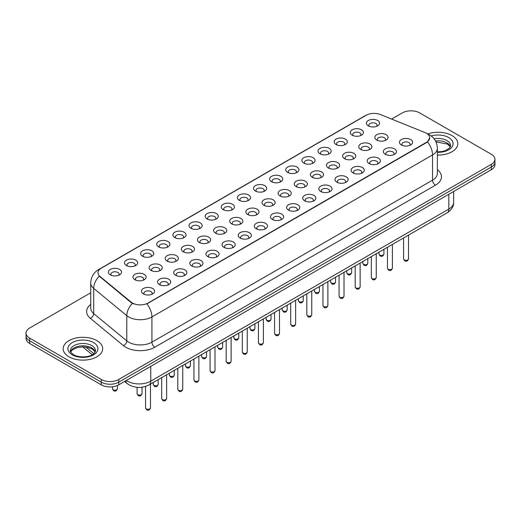 <?xml version="1.0" encoding="UTF-8"?>
<svg xmlns="http://www.w3.org/2000/svg" width="521" height="521" viewBox="0 0 521 521"><rect width="100%" height="100%" fill="white"/><g stroke="black" fill="none" stroke-linecap="round" stroke-linejoin="round"><path stroke-width="0.78" d="M352.189 135.173L352.189 135.173A6.584 3.803 180 0 1 352.196 129.794A6.584 3.803 180 0 1 361.509 129.794A6.584 3.803 180 0 1 361.509 135.173A6.584 3.803 180 0 1 352.189 135.173M360.428 135.681A4.116 2.377 0 0 0 360.968 134.503A4.116 2.377 0 0 0 359.764 132.822A4.116 2.377 0 0 0 355.276 132.308A4.116 2.377 0 0 0 352.737 134.503A4.116 2.377 0 0 0 353.271 135.681M336.065 144.486L336.065 144.486A6.584 3.803 180 0 1 336.065 139.107A6.584 3.803 180 0 1 345.384 139.107A6.584 3.803 180 0 1 345.384 144.486A6.584 3.803 180 0 1 336.065 144.486M344.303 144.988A4.116 2.377 0 0 0 344.843 143.816A4.116 2.377 0 0 0 343.632 142.135A4.116 2.377 0 0 0 339.151 141.614A4.116 2.377 0 0 0 336.605 143.816A4.116 2.377 0 0 0 337.146 144.988M319.94 153.793L319.94 153.793A6.584 3.803 180 0 1 319.94 148.42A6.584 3.803 180 0 1 329.252 148.42A6.584 3.803 180 0 1 329.252 153.793A6.584 3.803 180 0 1 319.94 153.793M328.171 154.301A4.116 2.377 0 0 0 328.712 153.122A4.116 2.377 0 0 0 327.507 151.442A4.116 2.377 0 0 0 323.02 150.927A4.116 2.377 0 0 0 320.48 153.122A4.116 2.377 0 0 0 321.021 154.301M303.815 163.106L303.815 163.106A6.584 3.803 180 0 1 303.815 157.726A6.584 3.803 180 0 1 313.128 157.726A6.584 3.803 180 0 1 313.128 163.106A6.584 3.803 180 0 1 303.815 163.106M312.046 163.614A4.116 2.377 0 0 0 312.587 162.435A4.116 2.377 0 0 0 311.382 160.755A4.116 2.377 0 0 0 306.895 160.24A4.116 2.377 0 0 0 304.355 162.435A4.116 2.377 0 0 0 304.896 163.614M287.69 172.418L287.69 172.418A6.584 3.803 180 0 1 287.69 167.039A6.584 3.803 180 0 1 297.003 167.039A6.584 3.803 180 0 1 297.003 172.418A6.584 3.803 180 0 1 287.69 172.418M295.921 172.92A4.116 2.377 0 0 0 296.462 171.748A4.116 2.377 0 0 0 295.257 170.061A4.116 2.377 0 0 0 290.77 169.546A4.116 2.377 0 0 0 288.23 171.748A4.116 2.377 0 0 0 288.771 172.92M271.558 181.725L271.558 181.725A6.584 3.803 180 0 1 271.558 176.352A6.584 3.803 180 0 1 280.878 176.352A6.584 3.803 180 0 1 280.878 181.725A6.584 3.803 180 0 1 271.558 181.725M279.797 182.233A4.116 2.377 0 0 0 280.337 181.054A4.116 2.377 0 0 0 279.132 179.374A4.116 2.377 0 0 0 274.645 178.859A4.116 2.377 0 0 0 272.105 181.054A4.116 2.377 0 0 0 272.639 182.233M255.433 191.038L255.433 191.038A6.584 3.803 180 0 1 255.433 185.658A6.584 3.803 180 0 1 264.753 185.658A6.584 3.803 180 0 1 264.753 191.038A6.584 3.803 180 0 1 255.433 191.038M263.672 191.539A4.116 2.377 0 0 0 264.212 190.367A4.116 2.377 0 0 0 263.001 188.687A4.116 2.377 0 0 0 258.52 188.172A4.116 2.377 0 0 0 255.974 190.367A4.116 2.377 0 0 0 256.514 191.539M239.308 200.351L239.308 200.351A6.584 3.803 180 0 1 239.308 194.971A6.584 3.803 180 0 1 248.621 194.971A6.584 3.803 180 0 1 248.621 200.351A6.584 3.803 180 0 1 239.308 200.351M247.54 200.852A4.116 2.377 0 0 0 248.081 199.673A4.116 2.377 0 0 0 246.876 197.993A4.116 2.377 0 0 0 242.389 197.479A4.116 2.377 0 0 0 239.849 199.673A4.116 2.377 0 0 0 240.389 200.852M223.183 209.657L223.183 209.657A6.584 3.803 180 0 1 223.183 204.278A6.584 3.803 180 0 1 232.496 204.278A6.584 3.803 180 0 1 232.496 209.657A6.584 3.803 180 0 1 223.183 209.657M231.415 210.165A4.116 2.377 0 0 0 231.956 208.986A4.116 2.377 0 0 0 230.751 207.306A4.116 2.377 0 0 0 226.264 206.791A4.116 2.377 0 0 0 223.724 208.986A4.116 2.377 0 0 0 224.264 210.165M207.058 218.97L207.058 218.97A6.584 3.803 180 0 1 207.058 213.59A6.584 3.803 180 0 1 216.371 213.59A6.584 3.803 180 0 1 216.371 218.97A6.584 3.803 180 0 1 207.058 218.97M215.29 219.471A4.116 2.377 0 0 0 215.831 218.299A4.116 2.377 0 0 0 214.626 216.619A4.116 2.377 0 0 0 210.139 216.098A4.116 2.377 0 0 0 207.599 218.299A4.116 2.377 0 0 0 208.14 219.471M190.927 228.276L190.927 228.276A6.584 3.803 180 0 1 190.927 222.903A6.584 3.803 180 0 1 200.246 222.903A6.584 3.803 180 0 1 200.246 228.276A6.584 3.803 180 0 1 190.927 228.276M199.165 228.784A4.116 2.377 0 0 0 199.706 227.605A4.116 2.377 0 0 0 198.501 225.925A4.116 2.377 0 0 0 194.014 225.411A4.116 2.377 0 0 0 191.474 227.605A4.116 2.377 0 0 0 192.008 228.784M174.802 237.589L174.802 237.589A6.584 3.803 180 0 1 174.802 232.21A6.584 3.803 180 0 1 184.121 232.21A6.584 3.803 180 0 1 184.121 237.589A6.584 3.803 180 0 1 174.802 237.589M183.04 238.09A4.116 2.377 0 0 0 183.581 236.918A4.116 2.377 0 0 0 182.37 235.238A4.116 2.377 0 0 0 177.889 234.724A4.116 2.377 0 0 0 175.343 236.918A4.116 2.377 0 0 0 175.883 238.09M158.677 246.902L158.677 246.902A6.584 3.803 180 0 1 158.677 241.523A6.584 3.803 180 0 1 167.99 241.523A6.584 3.803 180 0 1 167.99 246.902A6.584 3.803 180 0 1 158.677 246.902M166.909 247.403A4.116 2.377 0 0 0 167.449 246.225A4.116 2.377 0 0 0 166.245 244.544A4.116 2.377 0 0 0 161.757 244.03A4.116 2.377 0 0 0 159.218 246.225A4.116 2.377 0 0 0 159.758 247.403M142.552 256.208L142.552 256.208A6.584 3.803 180 0 1 142.552 250.835A6.584 3.803 180 0 1 151.865 250.835A6.584 3.803 180 0 1 151.865 256.208A6.584 3.803 180 0 1 142.552 256.208M150.784 256.716A4.116 2.377 0 0 0 151.324 255.537A4.116 2.377 0 0 0 150.12 253.857A4.116 2.377 0 0 0 145.633 253.343A4.116 2.377 0 0 0 143.093 255.537A4.116 2.377 0 0 0 143.633 256.716M126.427 265.521L126.427 265.521A6.584 3.803 180 0 1 126.427 260.142A6.584 3.803 180 0 1 135.74 260.142A6.584 3.803 180 0 1 135.74 265.521A6.584 3.803 180 0 1 126.427 265.521M134.659 266.023A4.116 2.377 0 0 0 135.2 264.85A4.116 2.377 0 0 0 133.995 263.17A4.116 2.377 0 0 0 129.508 262.656A4.116 2.377 0 0 0 126.968 264.85A4.116 2.377 0 0 0 127.508 266.023M110.296 274.834L110.296 274.834A6.584 3.803 180 0 1 110.296 269.455A6.584 3.803 180 0 1 119.615 269.455A6.584 3.803 180 0 1 119.615 274.834A6.584 3.803 180 0 1 110.296 274.834M118.534 275.335A4.116 2.377 0 0 0 119.075 274.157A4.116 2.377 0 0 0 117.87 272.476A4.116 2.377 0 0 0 113.383 271.962A4.116 2.377 0 0 0 110.836 274.157A4.116 2.377 0 0 0 111.377 275.335M368.321 125.867L368.321 125.867A6.584 3.803 180 0 1 368.321 120.488A6.584 3.803 180 0 1 377.634 120.488A6.584 3.803 180 0 1 377.634 125.867A6.584 3.803 180 0 1 368.321 125.867M376.553 126.369A4.116 2.377 0 0 0 377.093 125.19A4.116 2.377 0 0 0 375.888 123.51A4.116 2.377 0 0 0 371.401 122.995A4.116 2.377 0 0 0 368.861 125.19A4.116 2.377 0 0 0 369.402 126.369M360.662 149.377L360.662 149.377A6.584 3.803 180 0 1 360.662 143.998A6.584 3.803 180 0 1 369.975 143.998A6.584 3.803 180 0 1 369.975 149.377A6.584 3.803 180 0 1 360.662 149.377M368.901 149.879A4.116 2.377 0 0 0 369.435 148.706A4.116 2.377 0 0 0 368.23 147.026A4.116 2.377 0 0 0 363.743 146.505A4.116 2.377 0 0 0 361.203 148.706A4.116 2.377 0 0 0 361.743 149.879M344.537 158.684L344.537 158.684A6.584 3.803 180 0 1 344.537 153.311A6.584 3.803 180 0 1 353.85 153.311A6.584 3.803 180 0 1 353.85 158.684A6.584 3.803 180 0 1 344.537 158.684M352.769 159.192A4.116 2.377 0 0 0 353.31 158.013A4.116 2.377 0 0 0 352.105 156.333A4.116 2.377 0 0 0 347.618 155.818A4.116 2.377 0 0 0 345.078 158.013A4.116 2.377 0 0 0 345.618 159.192M328.412 167.996L328.412 167.996A6.584 3.803 180 0 1 328.412 162.617A6.584 3.803 180 0 1 337.725 162.617A6.584 3.803 180 0 1 337.725 167.996A6.584 3.803 180 0 1 328.412 167.996M336.644 168.498A4.116 2.377 0 0 0 337.185 167.326A4.116 2.377 0 0 0 335.98 165.645A4.116 2.377 0 0 0 331.493 165.131A4.116 2.377 0 0 0 328.953 167.326A4.116 2.377 0 0 0 329.493 168.498M312.287 177.309L312.287 177.309A6.584 3.803 180 0 1 312.287 171.93A6.584 3.803 180 0 1 321.6 171.93A6.584 3.803 180 0 1 321.6 177.309A6.584 3.803 180 0 1 312.287 177.309M320.519 177.811A4.116 2.377 0 0 0 321.06 176.632A4.116 2.377 0 0 0 319.855 174.952A4.116 2.377 0 0 0 315.368 174.437A4.116 2.377 0 0 0 312.828 176.632A4.116 2.377 0 0 0 313.362 177.811M296.156 186.616L296.156 186.616A6.584 3.803 180 0 1 296.156 181.243A6.584 3.803 180 0 1 305.475 181.243A6.584 3.803 180 0 1 305.475 186.616A6.584 3.803 180 0 1 296.156 186.616M304.394 187.124A4.116 2.377 0 0 0 304.935 185.945A4.116 2.377 0 0 0 303.723 184.265A4.116 2.377 0 0 0 299.243 183.75A4.116 2.377 0 0 0 296.696 185.945A4.116 2.377 0 0 0 297.237 187.124M280.031 195.929L280.031 195.929A6.584 3.803 180 0 1 280.031 190.549A6.584 3.803 180 0 1 289.344 190.549A6.584 3.803 180 0 1 289.344 195.929A6.584 3.803 180 0 1 280.031 195.929M288.269 196.43A4.116 2.377 0 0 0 288.803 195.258A4.116 2.377 0 0 0 287.599 193.578A4.116 2.377 0 0 0 283.111 193.063A4.116 2.377 0 0 0 280.572 195.258A4.116 2.377 0 0 0 281.112 196.43M263.906 205.241L263.906 205.241A6.584 3.803 180 0 1 263.906 199.862A6.584 3.803 180 0 1 273.219 199.862A6.584 3.803 180 0 1 273.219 205.241A6.584 3.803 180 0 1 263.906 205.241M272.138 205.743A4.116 2.377 0 0 0 272.678 204.564A4.116 2.377 0 0 0 271.474 202.884A4.116 2.377 0 0 0 266.986 202.369A4.116 2.377 0 0 0 264.447 204.564A4.116 2.377 0 0 0 264.987 205.743M247.781 214.548L247.781 214.548A6.584 3.803 180 0 1 247.781 209.168A6.584 3.803 180 0 1 257.094 209.168A6.584 3.803 180 0 1 257.094 214.548A6.584 3.803 180 0 1 247.781 214.548M256.013 215.056A4.116 2.377 0 0 0 256.553 213.877A4.116 2.377 0 0 0 255.349 212.197A4.116 2.377 0 0 0 250.861 211.682A4.116 2.377 0 0 0 248.322 213.877A4.116 2.377 0 0 0 248.862 215.056M231.656 223.861L231.656 223.861A6.584 3.803 180 0 1 231.656 218.481A6.584 3.803 180 0 1 240.969 218.481A6.584 3.803 180 0 1 240.969 223.861A6.584 3.803 180 0 1 231.656 223.861M239.888 224.362A4.116 2.377 0 0 0 240.428 223.19A4.116 2.377 0 0 0 239.224 221.51A4.116 2.377 0 0 0 234.737 220.989A4.116 2.377 0 0 0 232.197 223.19A4.116 2.377 0 0 0 232.731 224.362M215.525 233.167L215.525 233.167A6.584 3.803 180 0 1 215.525 227.794A6.584 3.803 180 0 1 224.844 227.794A6.584 3.803 180 0 1 224.844 233.167A6.584 3.803 180 0 1 215.525 233.167M223.763 233.675A4.116 2.377 0 0 0 224.304 232.496A4.116 2.377 0 0 0 223.092 230.816A4.116 2.377 0 0 0 218.612 230.302A4.116 2.377 0 0 0 216.065 232.496A4.116 2.377 0 0 0 216.606 233.675M199.4 242.48L199.4 242.48A6.584 3.803 180 0 1 199.4 237.101A6.584 3.803 180 0 1 208.713 237.101A6.584 3.803 180 0 1 208.713 242.48A6.584 3.803 180 0 1 199.4 242.48M207.638 242.981A4.116 2.377 0 0 0 208.172 241.809A4.116 2.377 0 0 0 206.967 240.129A4.116 2.377 0 0 0 202.48 239.614A4.116 2.377 0 0 0 199.94 241.809A4.116 2.377 0 0 0 200.481 242.981M183.275 251.793L183.275 251.793A6.584 3.803 180 0 1 183.275 246.413A6.584 3.803 180 0 1 192.588 246.413A6.584 3.803 180 0 1 192.588 251.793A6.584 3.803 180 0 1 183.275 251.793M191.507 252.294A4.116 2.377 0 0 0 192.047 251.115A4.116 2.377 0 0 0 190.842 249.435A4.116 2.377 0 0 0 186.355 248.921A4.116 2.377 0 0 0 183.815 251.115A4.116 2.377 0 0 0 184.356 252.294M167.15 261.099L167.15 261.099A6.584 3.803 180 0 1 167.15 255.72A6.584 3.803 180 0 1 176.463 255.72A6.584 3.803 180 0 1 176.463 261.099A6.584 3.803 180 0 1 167.15 261.099M175.382 261.607A4.116 2.377 0 0 0 175.922 260.428A4.116 2.377 0 0 0 174.717 258.748A4.116 2.377 0 0 0 170.23 258.234A4.116 2.377 0 0 0 167.69 260.428A4.116 2.377 0 0 0 168.231 261.607M151.025 270.412L151.025 270.412A6.584 3.803 180 0 1 151.025 265.033A6.584 3.803 180 0 1 160.338 265.033A6.584 3.803 180 0 1 160.338 270.412A6.584 3.803 180 0 1 151.025 270.412M159.257 270.913A4.116 2.377 0 0 0 159.797 269.741A4.116 2.377 0 0 0 158.592 268.061A4.116 2.377 0 0 0 154.105 267.547A4.116 2.377 0 0 0 151.565 269.741A4.116 2.377 0 0 0 152.099 270.913M134.893 279.725L134.893 279.725A6.584 3.803 180 0 1 134.893 274.346A6.584 3.803 180 0 1 144.213 274.346A6.584 3.803 180 0 1 144.213 279.725A6.584 3.803 180 0 1 134.893 279.725M143.132 280.226A4.116 2.377 0 0 0 143.672 279.048A4.116 2.377 0 0 0 142.461 277.367A4.116 2.377 0 0 0 137.98 276.853A4.116 2.377 0 0 0 135.434 279.048A4.116 2.377 0 0 0 135.974 280.226M376.787 140.064L376.787 140.064A6.584 3.803 180 0 1 376.787 134.685A6.584 3.803 180 0 1 386.107 134.685A6.584 3.803 180 0 1 386.107 140.064A6.584 3.803 180 0 1 376.787 140.064M385.026 140.572A4.116 2.377 0 0 0 385.566 139.394A4.116 2.377 0 0 0 384.355 137.713A4.116 2.377 0 0 0 379.874 137.199A4.116 2.377 0 0 0 377.328 139.394A4.116 2.377 0 0 0 377.868 140.572M385.26 154.268L385.26 154.268A6.584 3.803 180 0 1 385.26 148.889A6.584 3.803 180 0 1 394.573 148.889A6.584 3.803 180 0 1 394.573 154.268A6.584 3.803 180 0 1 385.26 154.268M393.492 154.77A4.116 2.377 0 0 0 394.032 153.597A4.116 2.377 0 0 0 392.827 151.911A4.116 2.377 0 0 0 388.34 151.396A4.116 2.377 0 0 0 385.8 153.597A4.116 2.377 0 0 0 386.341 154.77M369.135 163.574L369.135 163.574A6.584 3.803 180 0 1 369.135 158.202A6.584 3.803 180 0 1 378.448 158.202A6.584 3.803 180 0 1 378.448 163.574A6.584 3.803 180 0 1 369.135 163.574M377.367 164.082A4.116 2.377 0 0 0 377.907 162.904A4.116 2.377 0 0 0 376.703 161.223A4.116 2.377 0 0 0 372.215 160.709A4.116 2.377 0 0 0 369.676 162.904A4.116 2.377 0 0 0 370.216 164.082M353.01 172.887L353.01 172.887A6.584 3.803 180 0 1 353.01 167.508A6.584 3.803 180 0 1 362.323 167.508A6.584 3.803 180 0 1 362.323 172.887A6.584 3.803 180 0 1 353.01 172.887M361.242 173.389A4.116 2.377 0 0 0 361.782 172.217A4.116 2.377 0 0 0 360.578 170.536A4.116 2.377 0 0 0 356.09 170.022A4.116 2.377 0 0 0 353.551 172.217A4.116 2.377 0 0 0 354.091 173.389M336.879 182.2L336.879 182.2A6.584 3.803 180 0 1 336.879 176.821A6.584 3.803 180 0 1 346.198 176.821A6.584 3.803 180 0 1 346.198 182.2A6.584 3.803 180 0 1 336.879 182.2M345.117 182.702A4.116 2.377 0 0 0 345.657 181.523A4.116 2.377 0 0 0 344.453 179.843A4.116 2.377 0 0 0 339.966 179.328A4.116 2.377 0 0 0 337.419 181.523A4.116 2.377 0 0 0 337.96 182.702M320.754 191.507L320.754 191.507A6.584 3.803 180 0 1 320.754 186.127A6.584 3.803 180 0 1 330.073 186.127A6.584 3.803 180 0 1 330.073 191.507A6.584 3.803 180 0 1 320.754 191.507M328.992 192.015A4.116 2.377 0 0 0 329.526 190.836A4.116 2.377 0 0 0 328.321 189.156A4.116 2.377 0 0 0 323.834 188.641A4.116 2.377 0 0 0 321.294 190.836A4.116 2.377 0 0 0 321.835 192.015M304.629 200.819L304.629 200.819A6.584 3.803 180 0 1 304.629 195.44A6.584 3.803 180 0 1 313.942 195.44A6.584 3.803 180 0 1 313.942 200.819A6.584 3.803 180 0 1 304.629 200.819M312.861 201.321A4.116 2.377 0 0 0 313.401 200.149A4.116 2.377 0 0 0 312.196 198.468A4.116 2.377 0 0 0 307.709 197.947A4.116 2.377 0 0 0 305.169 200.149A4.116 2.377 0 0 0 305.71 201.321M288.504 210.126L288.504 210.126A6.584 3.803 180 0 1 288.504 204.753A6.584 3.803 180 0 1 297.817 204.753A6.584 3.803 180 0 1 297.817 210.126A6.584 3.803 180 0 1 288.504 210.126M296.736 210.634A4.116 2.377 0 0 0 297.276 209.455A4.116 2.377 0 0 0 296.071 207.775A4.116 2.377 0 0 0 291.584 207.26A4.116 2.377 0 0 0 289.044 209.455A4.116 2.377 0 0 0 289.585 210.634M272.379 219.439L272.379 219.439A6.584 3.803 180 0 1 272.379 214.059A6.584 3.803 180 0 1 281.692 214.059A6.584 3.803 180 0 1 281.692 219.439A6.584 3.803 180 0 1 272.379 219.439M280.611 219.947A4.116 2.377 0 0 0 281.151 218.768A4.116 2.377 0 0 0 279.946 217.088A4.116 2.377 0 0 0 275.459 216.573A4.116 2.377 0 0 0 272.919 218.768A4.116 2.377 0 0 0 273.46 219.947M256.247 228.752L256.247 228.752A6.584 3.803 180 0 1 256.247 223.372A6.584 3.803 180 0 1 265.567 223.372A6.584 3.803 180 0 1 265.567 228.752A6.584 3.803 180 0 1 256.247 228.752M264.486 229.253A4.116 2.377 0 0 0 265.026 228.081A4.116 2.377 0 0 0 263.821 226.394A4.116 2.377 0 0 0 259.334 225.88A4.116 2.377 0 0 0 256.788 228.081A4.116 2.377 0 0 0 257.328 229.253M240.122 238.058L240.122 238.058A6.584 3.803 180 0 1 240.122 232.685A6.584 3.803 180 0 1 249.442 232.685A6.584 3.803 180 0 1 249.442 238.058A6.584 3.803 180 0 1 240.122 238.058M248.361 238.566A4.116 2.377 0 0 0 248.895 237.387A4.116 2.377 0 0 0 247.69 235.707A4.116 2.377 0 0 0 243.203 235.192A4.116 2.377 0 0 0 240.663 237.387A4.116 2.377 0 0 0 241.203 238.566M223.997 247.371L223.997 247.371A6.584 3.803 180 0 1 223.997 241.991A6.584 3.803 180 0 1 233.31 241.991A6.584 3.803 180 0 1 233.31 247.371A6.584 3.803 180 0 1 223.997 247.371M232.229 247.872A4.116 2.377 0 0 0 232.77 246.7A4.116 2.377 0 0 0 231.565 245.02A4.116 2.377 0 0 0 227.078 244.505A4.116 2.377 0 0 0 224.538 246.7A4.116 2.377 0 0 0 225.079 247.872M207.872 256.684L207.872 256.684A6.584 3.803 180 0 1 207.872 251.304A6.584 3.803 180 0 1 217.185 251.304A6.584 3.803 180 0 1 217.185 256.684A6.584 3.803 180 0 1 207.872 256.684M216.104 257.185A4.116 2.377 0 0 0 216.645 256.006A4.116 2.377 0 0 0 215.44 254.326A4.116 2.377 0 0 0 210.953 253.812A4.116 2.377 0 0 0 208.413 256.006A4.116 2.377 0 0 0 208.954 257.185M191.748 265.99L191.748 265.99A6.584 3.803 180 0 1 191.748 260.611A6.584 3.803 180 0 1 201.06 260.611A6.584 3.803 180 0 1 201.06 265.99A6.584 3.803 180 0 1 191.748 265.99M199.979 266.498A4.116 2.377 0 0 0 200.52 265.319A4.116 2.377 0 0 0 199.315 263.639A4.116 2.377 0 0 0 194.828 263.125A4.116 2.377 0 0 0 192.288 265.319A4.116 2.377 0 0 0 192.829 266.498M175.616 275.303L175.616 275.303A6.584 3.803 180 0 1 175.616 269.924A6.584 3.803 180 0 1 184.935 269.924A6.584 3.803 180 0 1 184.935 275.303A6.584 3.803 180 0 1 175.616 275.303M183.854 275.804A4.116 2.377 0 0 0 184.395 274.632A4.116 2.377 0 0 0 183.19 272.952A4.116 2.377 0 0 0 178.703 272.431A4.116 2.377 0 0 0 176.157 274.632A4.116 2.377 0 0 0 176.697 275.804M159.491 284.609L159.491 284.609A6.584 3.803 180 0 1 159.491 279.236A6.584 3.803 180 0 1 168.811 279.236A6.584 3.803 180 0 1 168.811 284.609A6.584 3.803 180 0 1 159.491 284.609M167.729 285.117A4.116 2.377 0 0 0 168.263 283.938A4.116 2.377 0 0 0 167.059 282.258A4.116 2.377 0 0 0 162.572 281.744A4.116 2.377 0 0 0 160.032 283.938A4.116 2.377 0 0 0 160.572 285.117M143.366 293.922L143.366 293.922A6.584 3.803 180 0 1 143.366 288.543A6.584 3.803 180 0 1 152.679 288.543A6.584 3.803 180 0 1 152.679 293.922A6.584 3.803 180 0 1 143.366 293.922M151.598 294.424A4.116 2.377 0 0 0 152.139 293.251A4.116 2.377 0 0 0 150.934 291.571A4.116 2.377 0 0 0 146.447 291.057A4.116 2.377 0 0 0 143.907 293.251A4.116 2.377 0 0 0 144.447 294.424M401.385 144.955L401.385 144.955A6.584 3.803 180 0 1 401.385 139.576A6.584 3.803 180 0 1 410.704 139.576A6.584 3.803 180 0 1 410.704 144.955A6.584 3.803 180 0 1 401.385 144.955M409.623 145.463A4.116 2.377 0 0 0 410.164 144.284A4.116 2.377 0 0 0 408.952 142.604A4.116 2.377 0 0 0 404.472 142.09A4.116 2.377 0 0 0 401.925 144.284A4.116 2.377 0 0 0 402.466 145.463M424.934 132.542A11.117 6.415 180 0 1 426.419 133.259A11.117 6.415 180 0 1 429.675 137.798A11.117 6.415 180 0 1 426.419 142.337L148.14 303.001A11.117 6.415 180 0 1 131.175 302.141L100.006 276.443A11.117 6.415 180 0 1 97.994 272.763A11.117 6.415 180 0 1 101.25 268.224L366.185 115.265A11.117 6.415 180 0 1 380.421 114.542L424.934 132.542M452.039 135.61A19.759 11.41 0 0 0 427.682 133.975A19.759 11.41 0 0 1 452.039 135.61A19.759 11.41 0 0 1 457.822 143.679A19.759 11.41 0 0 0 452.039 135.61M96.906 340.643A19.759 11.41 0 0 0 75.376 338.168A19.759 11.41 0 0 0 63.178 348.712A19.759 11.41 0 0 0 68.961 356.774A19.759 11.41 0 0 0 90.498 359.249A19.759 11.41 0 0 0 102.696 348.712A19.759 11.41 0 0 0 96.906 340.643A19.759 11.41 0 0 0 75.376 338.168A19.759 11.41 0 0 0 63.178 348.712A19.759 11.41 0 0 0 68.961 356.774A19.759 11.41 0 0 0 90.498 359.249A19.759 11.41 0 0 0 102.696 348.712A19.759 11.41 0 0 0 96.906 340.643M429.675 137.798L427.5 141.881L426.419 142.663L146.889 303.893A14.406 8.316 60 0 1 151.924 316.944A16.464 9.508 180 0 1 128.635 316.944A16.464 9.508 180 0 1 126.792 315.68L93.702 288.393A16.464 9.508 180 0 1 90.726 282.942L90.726 308.152A16.464 9.508 0 0 0 93.702 313.603L126.792 340.884A16.464 9.508 0 0 0 128.635 342.154A16.464 9.508 0 0 0 151.924 342.154L432.534 180.149A16.464 9.508 0 0 0 437.353 173.428L437.353 148.218A16.464 9.508 180 0 1 432.534 154.939A14.406 8.316 -120 0 0 427.5 141.881M90.726 292.789L29.664 328.041A12.348 7.131 0 0 0 26.05 333.082L26.05 338.461A12.348 7.131 0 0 0 29.664 343.502L101.276 384.843L101.276 382.153A12.348 7.131 0 0 0 118.742 382.153L491.336 167.039A12.348 7.131 0 0 0 494.95 161.998A12.348 7.131 0 0 1 491.336 167.039L118.742 382.153A12.348 7.131 0 0 1 101.276 382.153L29.664 340.812L101.276 382.153L101.276 379.464A12.348 7.131 0 0 0 118.742 379.464L491.336 164.349A12.348 7.131 0 0 0 494.95 159.309A12.348 7.131 0 0 0 491.336 154.268L419.724 112.927A12.348 7.131 0 0 0 402.258 112.927L391.616 119.068M26.05 335.771A12.348 7.131 0 0 0 29.664 340.812A12.348 7.131 0 0 1 26.05 335.771M133.676 303.893L131.175 302.629L99.257 276.169A14.406 9.639 129.5 0 0 93.702 288.393L93.702 313.603A4.116 2.755 -50.5 0 1 90.335 318.331A20.586 11.885 180 0 1 90.726 304.381M437.353 155.082A19.759 11.41 0 0 0 457.822 143.679A19.759 11.41 0 0 1 437.353 155.082M26.05 333.082A12.348 7.131 0 0 0 29.664 338.122L101.276 379.464M101.276 384.843A12.348 7.131 0 0 0 118.742 384.843L491.336 169.729A12.348 7.131 0 0 0 494.95 164.688L494.95 159.309M148.14 303.001L148.14 303.326M131.175 302.141L131.175 302.629M100.006 276.443L100.006 276.931M426.419 142.337L426.419 142.663M154.835 347.201A4.116 2.377 60 0 1 151.924 342.154L151.924 316.944L432.534 154.939L432.534 180.149A4.116 2.377 60 0 0 435.445 185.189L154.835 347.201A20.586 11.885 180 0 1 125.724 347.201A20.586 11.885 180 0 1 123.418 345.612L90.335 318.331M437.353 148.218C437.08 142.298 434.475 137.857 429.551 134.9L427.467 133.884A14.406 6.747 112 0 0 427.279 133.812M100.025 269.064A14.406 8.316 -120 0 0 98.534 269.624C93.611 272.581 91.006 277.022 90.726 282.942M98.534 269.624L364.98 115.799A14.406 8.316 60 0 1 366.068 115.33M132.406 303.391A14.406 9.639 129.5 0 0 126.792 315.68L126.792 340.884A4.116 2.755 -50.5 0 1 123.418 345.612M437.353 169.657A20.586 11.885 180 0 1 435.445 185.189M118.742 379.464L118.742 384.843M491.336 164.349L491.336 169.729M29.664 338.122L29.664 343.502M126.369 380.441A16.464 9.508 0 0 0 127.476 381.144A16.464 9.508 0 0 0 150.758 381.144L448.835 209.051A16.464 9.508 0 0 0 453.654 202.33C453.778 206.42 451.603 209.917 447.129 212.822L149.052 384.915A8.232 4.754 60 0 0 150.758 381.144L150.758 366.354M448.835 194.268L448.835 209.051A8.232 4.754 60 0 1 447.129 212.822M125.698 380.825A8.232 5.51 129.5 0 0 127.137 383.502L124.636 381.437M85.828 347.058L93.826 353.655M408.516 258.898C407.702 261.125 406.439 261.77 404.726 260.852L403.573 258.898A2.468 1.426 0 0 0 404.296 259.907A2.468 1.426 0 0 0 406.992 260.22A2.468 1.426 0 0 0 408.516 258.898L408.516 235.114M379.698 255.016A2.468 1.426 0 0 0 382.394 255.329A2.468 1.426 0 0 0 383.918 254.014C383.104 256.234 381.841 256.879 380.128 255.961L378.975 254.014A2.468 1.426 0 0 0 379.698 255.016M450.404 146.733A12.55 7.242 0 0 0 446.933 142.923A12.55 7.242 0 0 0 435.497 140.957M437.353 151.885L441.899 151.578L445.305 150.68L449.584 148.01L450.613 145.698A12.55 7.242 0 0 0 446.933 140.572A12.55 7.242 0 0 0 434.091 138.827M437.353 152.34A15.018 8.668 0 0 0 451.798 147.183A15.018 8.668 0 0 0 448.685 137.551A15.018 8.668 0 0 0 431.18 135.974M392.385 268.211C391.577 270.432 390.314 271.083 388.594 270.165L387.448 268.211A2.468 1.426 0 0 0 388.171 269.22A2.468 1.426 0 0 0 390.861 269.526A2.468 1.426 0 0 0 392.385 268.211L392.385 244.427M376.26 277.524C375.446 279.744 374.182 280.396 372.469 279.471L371.323 277.524A2.468 1.426 0 0 0 372.046 278.533A2.468 1.426 0 0 0 374.736 278.839A2.468 1.426 0 0 0 376.26 277.524L376.26 253.74M360.135 286.83C359.321 289.051 358.057 289.702 356.344 288.784L355.198 286.83A2.468 1.426 0 0 0 355.921 287.839A2.468 1.426 0 0 0 358.611 288.152A2.468 1.426 0 0 0 360.135 286.83L360.135 263.046M344.01 296.143C343.196 298.364 341.932 299.015 340.22 298.09L339.067 296.143A2.468 1.426 0 0 0 339.79 297.152A2.468 1.426 0 0 0 342.486 297.458A2.468 1.426 0 0 0 344.01 296.143L344.01 272.359M363.573 264.329A2.468 1.426 0 0 0 366.263 264.635A2.468 1.426 0 0 0 367.793 263.32C366.979 265.541 365.716 266.192 364.003 265.274L362.85 263.32A2.468 1.426 0 0 0 363.573 264.329M347.448 273.642A2.468 1.426 0 0 0 350.138 273.948A2.468 1.426 0 0 0 351.662 272.633C350.848 274.854 349.591 275.505 347.872 274.58L346.726 272.633A2.468 1.426 0 0 0 347.448 273.642M331.323 282.949A2.468 1.426 0 0 0 334.013 283.261A2.468 1.426 0 0 0 335.537 281.939C334.723 284.166 333.46 284.811 331.747 283.893L330.601 281.939A2.468 1.426 0 0 0 331.323 282.949M95.271 351.76A12.55 7.242 0 0 0 91.807 347.956A12.55 7.242 0 0 0 79.212 346.159A12.55 7.242 0 0 0 70.596 351.76M91.807 345.605A12.55 7.242 0 0 0 78.137 344.036A12.55 7.242 0 0 0 70.387 350.724C69.729 351.115 70.784 352.443 73.552 354.716C80 358.487 94.347 357.439 95.486 350.724A12.55 7.242 0 0 0 91.807 345.605M72.315 354.84A15.018 8.668 0 0 0 93.552 354.84A15.018 8.668 0 0 0 93.552 342.577A15.018 8.668 0 0 0 72.315 342.577A15.018 8.668 0 0 0 72.315 354.84M327.885 305.456C327.071 307.677 325.807 308.328 324.095 307.403L322.942 305.456A2.468 1.426 0 0 0 323.665 306.459A2.468 1.426 0 0 0 326.361 306.771A2.468 1.426 0 0 0 327.885 305.456L327.885 281.672M311.753 314.762C310.946 316.983 309.682 317.634 307.963 316.716L306.817 314.762A2.468 1.426 0 0 0 307.54 315.772A2.468 1.426 0 0 0 310.229 316.084A2.468 1.426 0 0 0 311.753 314.762L311.753 290.978M295.628 324.075C294.814 326.296 293.551 326.947 291.838 326.022L290.692 324.075A2.468 1.426 0 0 0 291.415 325.084A2.468 1.426 0 0 0 294.105 325.391A2.468 1.426 0 0 0 295.628 324.075L295.628 300.291M315.198 292.261A2.468 1.426 0 0 0 317.888 292.568A2.468 1.426 0 0 0 319.412 291.252C318.598 293.473 317.335 294.124 315.622 293.206L314.469 291.252A2.468 1.426 0 0 0 315.198 292.261M299.067 301.568A2.468 1.426 0 0 0 301.763 301.88A2.468 1.426 0 0 0 303.287 300.565C302.473 302.786 301.21 303.437 299.497 302.512L298.344 300.565A2.468 1.426 0 0 0 299.067 301.568M282.942 310.881A2.468 1.426 0 0 0 285.632 311.193A2.468 1.426 0 0 0 287.162 309.871C286.348 312.092 285.085 312.743 283.372 311.825L282.219 309.871A2.468 1.426 0 0 0 282.942 310.881M279.503 333.381C278.689 335.609 277.426 336.253 275.713 335.335L274.567 333.381A2.468 1.426 0 0 0 275.29 334.391A2.468 1.426 0 0 0 277.98 334.703A2.468 1.426 0 0 0 279.503 333.381L279.503 309.598M263.379 342.694C262.564 344.915 261.301 345.566 259.588 344.648L258.436 342.694A2.468 1.426 0 0 0 259.158 343.704A2.468 1.426 0 0 0 261.855 344.01A2.468 1.426 0 0 0 263.379 342.694L263.379 318.911M247.254 352.007C246.44 354.228 245.176 354.879 243.463 353.954L242.311 352.007A2.468 1.426 0 0 0 243.033 353.017A2.468 1.426 0 0 0 245.73 353.323A2.468 1.426 0 0 0 247.254 352.007L247.254 328.223M231.122 361.313C230.315 363.534 229.051 364.186 227.332 363.267L226.186 361.313A2.468 1.426 0 0 0 226.909 362.323A2.468 1.426 0 0 0 229.598 362.636A2.468 1.426 0 0 0 231.122 361.313L231.122 337.53M214.997 370.626C214.183 372.847 212.92 373.498 211.207 372.574L210.061 370.626A2.468 1.426 0 0 0 210.784 371.636A2.468 1.426 0 0 0 213.473 371.942A2.468 1.426 0 0 0 214.997 370.626L214.997 346.843M266.817 320.194A2.468 1.426 0 0 0 269.507 320.5A2.468 1.426 0 0 0 271.031 319.184C270.217 321.405 268.953 322.056 267.24 321.131L266.094 319.184A2.468 1.426 0 0 0 266.817 320.194M250.692 329.5A2.468 1.426 0 0 0 253.382 329.813A2.468 1.426 0 0 0 254.906 328.497C254.092 330.718 252.828 331.363 251.115 330.444L249.969 328.497A2.468 1.426 0 0 0 250.692 329.5M234.567 338.813A2.468 1.426 0 0 0 237.257 339.119A2.468 1.426 0 0 0 238.781 337.803C237.967 340.024 236.703 340.675 234.991 339.757L233.838 337.803A2.468 1.426 0 0 0 234.567 338.813M218.436 348.126A2.468 1.426 0 0 0 221.132 348.432A2.468 1.426 0 0 0 222.656 347.116C221.842 349.337 220.578 349.988 218.866 349.063L217.713 347.116A2.468 1.426 0 0 0 218.436 348.126M202.311 357.432A2.468 1.426 0 0 0 205 357.745A2.468 1.426 0 0 0 206.531 356.423C205.717 358.65 204.453 359.295 202.741 358.376L201.588 356.423A2.468 1.426 0 0 0 202.311 357.432M198.872 379.939C198.058 382.16 196.795 382.811 195.082 381.886L193.929 379.939A2.468 1.426 0 0 0 194.659 380.942A2.468 1.426 0 0 0 197.348 381.255A2.468 1.426 0 0 0 198.872 379.939L198.872 356.156M182.747 389.246C181.933 391.466 180.67 392.118 178.957 391.199L177.804 389.246A2.468 1.426 0 0 0 178.527 390.255A2.468 1.426 0 0 0 181.223 390.568A2.468 1.426 0 0 0 182.747 389.246L182.747 365.462M166.622 398.558C165.808 400.779 164.545 401.43 162.832 400.506L161.679 398.558A2.468 1.426 0 0 0 162.402 399.568A2.468 1.426 0 0 0 165.092 399.874A2.468 1.426 0 0 0 166.622 398.558L166.622 374.775M150.491 407.865C149.683 410.092 148.42 410.737 146.701 409.819L145.554 407.865A2.468 1.426 0 0 0 146.277 408.874A2.468 1.426 0 0 0 148.967 409.187A2.468 1.426 0 0 0 150.491 407.865L150.491 384.081M186.186 366.745A2.468 1.426 0 0 0 188.876 367.051A2.468 1.426 0 0 0 190.399 365.735C189.585 367.956 188.322 368.608 186.609 367.689L185.463 365.735A2.468 1.426 0 0 0 186.186 366.745M170.061 376.051A2.468 1.426 0 0 0 172.751 376.364A2.468 1.426 0 0 0 174.275 375.048C173.46 377.269 172.197 377.92 170.484 376.996L169.338 375.048A2.468 1.426 0 0 0 170.061 376.051M153.929 385.364A2.468 1.426 0 0 0 156.626 385.677A2.468 1.426 0 0 0 158.15 384.355C157.335 386.575 156.072 387.227 154.359 386.308L153.207 384.355A2.468 1.426 0 0 0 153.929 385.364M137.804 394.677A2.468 1.426 0 0 0 140.501 394.983A2.468 1.426 0 0 0 142.025 393.668C141.211 395.888 139.947 396.54 138.234 395.615L137.082 393.668A2.468 1.426 0 0 0 137.804 394.677M113.207 389.786A2.468 1.426 0 0 0 115.903 390.092A2.468 1.426 0 0 0 117.427 388.777C116.613 390.997 115.349 391.649 113.637 390.724L112.484 388.777A2.468 1.426 0 0 0 113.207 389.786M364.98 115.799L367.618 114.568M149.052 384.915C142.428 388.243 135.805 388.243 129.175 384.915L127.137 383.502M453.654 202.33L453.654 191.481M92.263 354.749L82.722 346.882M403.573 258.898L403.573 237.967M383.918 254.014L383.918 249.318M378.975 254.014L378.975 252.171M450.339 146.87L447.448 144.056L435.992 141.94M387.448 268.211L387.448 247.28M371.323 277.524L371.323 256.592M355.198 286.83L355.198 265.899M339.067 296.143L339.067 275.212M367.793 263.32L367.793 258.631M362.85 263.32L362.85 261.483M351.662 272.633L351.662 267.937M346.726 272.633L346.726 270.79M335.537 281.939L335.537 277.25M330.601 281.939L330.601 280.103M95.213 351.903L92.321 349.09L87.906 347.422L82.924 346.882L77.616 347.507L72.66 349.663L70.661 351.903M322.942 305.456L322.942 284.525M306.817 314.762L306.817 293.831M290.692 324.075L290.692 303.144M319.412 291.252L319.412 286.563M314.469 291.252L314.469 289.409M303.287 300.565L303.287 295.869M298.344 300.565L298.344 298.722M287.162 309.871L287.162 305.182M282.219 309.871L282.219 308.035M274.567 333.381L274.567 312.45M258.436 342.694L258.436 321.763M242.311 352.007L242.311 331.076M226.186 361.313L226.186 340.382M210.061 370.626L210.061 349.695M271.031 319.184L271.031 314.489M266.094 319.184L266.094 317.341M254.906 328.497L254.906 323.801M249.969 328.497L249.969 326.654M238.781 337.803L238.781 333.114M233.838 337.803L233.838 335.967M222.656 347.116L222.656 342.421M217.713 347.116L217.713 345.273M206.531 356.423L206.531 351.734M201.588 356.423L201.588 354.586M193.929 379.939L193.929 359.008M177.804 389.246L177.804 368.314M161.679 398.558L161.679 377.627M145.554 407.865L145.554 386.445M190.399 365.735L190.399 361.046M185.463 365.735L185.463 363.892M174.275 375.048L174.275 370.353M169.338 375.048L169.338 373.205M158.15 384.355L158.15 379.666M153.207 384.355L153.207 382.518M142.025 393.668L142.025 387.22M137.082 393.668L137.082 387.318M117.427 388.777L117.427 385.501M112.484 388.777L112.484 386.784"/></g></svg>

